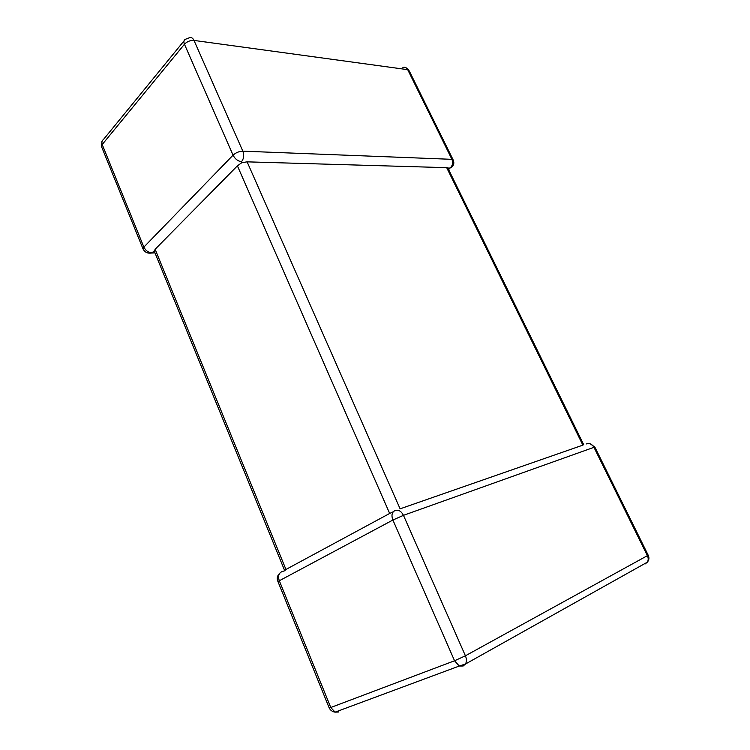 <?xml version="1.0" encoding="UTF-8"?>
<svg xmlns="http://www.w3.org/2000/svg" width="750" height="750" viewBox="0 0 750 750"><rect width="100%" height="100%" fill="white"/><g stroke="black" fill="none" stroke-linecap="round" stroke-linejoin="round"><path stroke-width="1.12" d="M449.156 168.206L450.356 167.775C452.672 165.441 453.197 162.628 451.922 159.328L407.709 69.666L194.006 40.425L242.841 151.163C244.284 155.259 243.834 158.766 241.5 161.681L241.819 162.675L247.106 161.85L400.106 508.828L582.872 445.134L446.691 167.662L449.156 168.206L448.059 168.478M247.106 161.85L446.691 167.662M393.216 511.791L389.672 513.459L237.403 165.844L155.128 249.272L285.947 569.456L284.634 570.788L281.747 571.725C278.7 573.309 277.856 576.244 279.216 580.509L330.769 707.503L454.556 660.769L392.897 520.031L277.913 581.503M143.438 249.75L142.95 248.737L143.859 247.116L233.053 155.175L184.453 44.241L102.206 144.534L143.859 247.116C145.641 250.641 148.275 252.497 151.772 252.675L154.256 251.344L155.128 249.272M389.672 513.459L285.947 569.456M237.403 165.844L241.819 162.675M586.172 443.981C589.312 442.819 591.9 443.934 593.953 447.328L403.463 515.334C401.119 510.938 398.259 509.372 394.875 510.647C391.884 512.203 391.219 515.334 392.897 520.031L403.463 515.334L465.413 655.791L647.391 555.675L593.953 447.328L594.891 447.169L648.131 555.084L647.391 555.675C648.497 558.103 648.469 560.278 647.306 562.2L645.159 563.944L646.078 562.884M241.5 161.681C237.9 161.203 235.087 159.037 233.053 155.175C235.894 152.625 239.156 151.284 242.841 151.163L451.922 159.328L453.309 160.237C454.462 163.35 453.628 165.853 450.816 167.737L452.016 166.875M184.012 40.913L103.275 139.725C101.756 140.719 101.4 142.312 102.206 144.534L101.428 146.372L101.878 147.487M185.287 39.347C183.778 40.228 183.497 41.859 184.453 44.241C187.097 41.503 190.275 40.228 194.006 40.425C192.713 37.819 191.044 36.975 189 37.884L185.287 39.347M402.9 67.509C404.916 66.825 406.519 67.547 407.709 69.666L409.219 70.866L453.028 159.656M148.191 253.078L151.772 252.675M450.356 167.775L448.594 169.566M465.413 655.791L454.556 660.769L459.291 666.028L465.497 664.003C466.734 661.688 466.706 658.95 465.413 655.791M336.038 711.797L338.888 711.994L335.081 712.153L459.291 666.028L463.163 666L465.497 664.003L647.306 562.2C649.125 560.1 649.416 557.756 648.188 555.178M279.656 573.337C277.256 575.625 276.656 578.297 277.856 581.344L329.222 707.991C330.469 710.363 332.419 711.75 335.081 712.153L330.769 707.503L329.156 707.831M241.697 162.272L243.488 162.319M153.619 251.747L154.172 251.184M102.122 140.934L101.428 146.372L142.95 248.737C144.637 252.178 147.431 253.612 151.341 253.05L154.978 252.863M408.788 70.088L406.378 67.987M241.088 163.153L241.762 162.469M594.834 447.075L590.25 443.831M448.022 168.403L583.762 444.825M154.162 250.866L284.578 570.375"/></g></svg>
